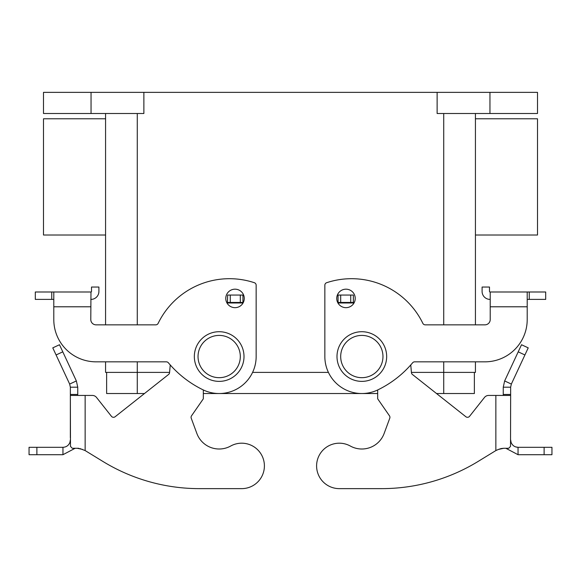 <?xml version="1.0" encoding="UTF-8"?>
<svg xmlns="http://www.w3.org/2000/svg" width="581" height="581" viewBox="0 0 581 581"><rect width="100%" height="100%" fill="white"/><g stroke="black" fill="none" stroke-linecap="round" stroke-linejoin="round"><path stroke-width="0.87" d="M361.832 331.715A24.83 24.83 0 0 0 336.995 356.545A24.83 24.83 0 0 0 361.832 381.376A24.83 24.83 0 0 0 386.663 356.545A24.83 24.83 0 0 0 361.832 331.715M219.168 381.376A24.83 24.83 0 0 1 194.337 356.545A24.83 24.83 0 0 1 219.168 331.715A24.83 24.83 0 0 1 244.005 356.545A24.83 24.83 0 0 1 219.168 381.376M225.777 298.423A9.245 9.245 0 0 1 235.022 289.178A9.245 9.245 0 0 1 244.267 298.423A9.245 9.245 0 0 1 235.022 307.669A9.245 9.245 0 0 1 225.777 298.423M336.733 298.423A9.245 9.245 0 0 0 345.978 307.669A9.245 9.245 0 0 0 355.223 298.423A9.245 9.245 0 0 0 345.978 289.178A9.245 9.245 0 0 0 336.733 298.423M475.425 235.022L537.505 235.022L537.505 118.785L475.425 118.785M105.575 235.022L43.495 235.022L43.495 118.785L105.575 118.785M474.372 372.399L474.372 393.533L436.527 393.533M377.679 393.533L203.321 393.533M144.473 393.533L106.628 393.533L106.628 372.399M105.575 113.498L105.575 324.844M105.575 361.832L105.575 372.399L169.587 372.399M411.413 372.399L475.425 372.399L475.425 361.832M475.425 113.498L475.425 324.844M252.59 372.399L328.41 372.399M91.043 113.498L91.043 92.364L43.495 92.364L43.495 113.498L143.877 113.498L143.877 92.364L437.123 92.364L437.123 113.498L537.505 113.498L537.505 92.364L489.957 92.364L489.957 113.498M91.043 92.364L143.877 92.364M437.123 92.364L489.957 92.364M490.219 299.397L490.023 299.397A7.923 7.923 0 0 1 482.099 291.466L482.099 287.043L489.492 287.043L489.492 291.466A0.53 0.53 0 0 0 490.023 291.996L527.207 291.996L527.207 319.557A42.268 42.268 0 0 1 484.939 361.832L414.667 361.832A2.644 2.644 0 0 0 412.641 362.769A105.669 105.669 0 0 1 378.035 389.793A36.988 36.988 0 0 1 324.844 356.545L324.844 285.213A2.644 2.644 0 0 1 326.653 282.707A79.256 79.256 0 0 1 422.852 323.356A2.644 2.644 0 0 0 425.234 324.844L484.939 324.844A5.287 5.287 0 0 0 490.219 319.557L490.219 291.996M324.844 285.213A2.644 2.644 0 0 1 326.653 282.707A79.256 79.256 0 0 1 422.852 323.356M412.641 362.769A105.669 105.669 0 0 1 378.035 389.793A36.988 36.988 0 0 1 324.844 356.545M490.219 306.79L527.207 306.79L527.207 319.557A42.268 42.268 0 0 1 484.939 361.832M527.207 291.996L545.697 291.996L545.697 299.397L527.207 299.397M489.492 291.466A0.53 0.53 0 0 0 490.023 291.996M484.939 324.844A5.287 5.287 0 0 0 490.219 319.557M482.099 289.687L482.099 291.466M51.738 291.996L51.738 299.397L35.303 299.397L35.303 291.996L53.793 291.996L53.793 319.557A42.268 42.268 0 0 0 96.061 361.832L166.333 361.832A2.644 2.644 0 0 1 168.359 362.769A105.669 105.669 0 0 0 202.965 389.793A36.988 36.988 0 0 0 256.156 356.545L256.156 285.213A2.644 2.644 0 0 0 254.347 282.707A79.256 79.256 0 0 0 158.148 323.356A2.644 2.644 0 0 1 155.766 324.844L96.061 324.844A5.287 5.287 0 0 1 90.781 319.557L90.977 291.996A0.53 0.53 0 0 0 91.507 291.466L91.507 287.043L98.901 287.043L98.901 291.466A7.923 7.923 0 0 1 90.977 299.397L90.781 299.397M53.793 291.996L90.781 291.996M51.738 299.397L53.793 299.397M90.977 291.996A0.53 0.53 0 0 0 91.507 291.466M98.901 289.687L98.901 291.466M90.781 306.79L53.793 306.79L53.793 319.557M96.061 324.844A5.287 5.287 0 0 1 90.781 319.557M230.679 446.034A23.777 23.777 0 0 1 196.865 433.47A23.777 23.777 0 0 0 230.679 446.034A22.717 22.717 0 0 1 261.559 454.916A22.717 22.717 0 0 1 241.681 488.636L199.414 488.636L241.681 488.636M115.14 416.737A2.644 2.644 0 0 1 111.429 416.301L96.511 397.44L111.429 416.301A2.644 2.644 0 0 0 115.14 416.737L168.577 374.469A2.644 2.644 0 0 0 169.565 372.624L170.24 364.948M96.511 397.44A5.287 5.287 0 0 0 92.364 395.436L85.146 395.436L85.146 450.573L102.801 461.387L85.146 450.573L79.902 448.568M69.473 443.405L68.754 444.494M67.047 446.07L66.437 446.433M82.589 449.44L77.258 448.271L78.696 448.271L72.255 448.271L70.483 446.39L70.352 395.436L70.352 437.704M70.352 442.562L70.352 439.904L69.916 442.41L70.352 442.562M62.951 447.305L29.05 447.305L29.05 454.705L62.951 454.705L62.951 447.305C66.299 447.138 68.623 445.504 69.916 442.41M59.48 344.736L52.777 347.866L59.48 344.736L76.358 380.94L77.745 387.193L70.352 387.193L69.655 384.07L76.358 380.94M29.05 447.305L29.05 454.705M75.152 448.271L62.951 454.705M77.745 395.436L77.745 387.193M70.352 387.193L70.352 395.436L85.146 395.436M242.945 303.188L242.945 295.054L227.629 295.054L227.432 303.71M199.414 488.636A184.925 184.925 0 0 1 102.801 461.387M203.321 389.96L203.321 398.813L191.541 415.8A2.644 2.644 0 0 0 191.236 418.218L196.865 433.47M227.629 302.454L242.945 302.454M52.777 347.866L69.655 384.07M339.319 488.636A22.717 22.717 0 0 1 328.323 485.796A22.717 22.717 0 0 0 339.319 488.636L381.586 488.636L339.319 488.636M350.321 446.034A23.777 23.777 0 0 0 384.135 433.47A23.777 23.777 0 0 1 350.321 446.034A22.717 22.717 0 0 0 319.441 454.916A22.717 22.717 0 0 0 328.323 485.796A22.717 22.717 0 0 1 319.441 454.916A22.717 22.717 0 0 1 350.321 446.034M510.648 387.193L503.255 387.193L504.642 380.94L521.52 344.736L528.223 347.866L511.345 384.07L510.648 387.193L510.648 395.436L495.854 395.436L495.854 450.573L478.199 461.387L495.854 450.573L498.411 449.44L503.742 448.271L501.185 448.547M469.571 416.301L484.489 397.44L469.571 416.301A2.644 2.644 0 0 1 465.86 416.737A2.644 2.644 0 0 0 469.571 416.301M511.12 442.497L511.084 442.41C512.377 445.504 514.701 447.138 518.049 447.305L515.681 446.912M511.084 442.41L510.648 439.904L511.084 442.41L510.648 442.562L510.648 439.904M501.142 448.554L498.418 449.44M518.049 454.705L518.049 447.305L551.95 447.305L551.95 454.705L518.049 454.705L505.848 448.271M510.648 395.436L510.517 446.39L508.745 448.271L503.742 448.271M504.642 380.94L511.345 384.07M503.255 395.436L503.255 387.193M495.854 395.436L488.636 395.436A5.287 5.287 0 0 0 484.489 397.44A5.287 5.287 0 0 1 488.636 395.436M465.86 416.737L412.423 374.469A2.644 2.644 0 0 1 411.435 372.624L410.76 364.948M353.568 303.71L353.371 302.454L338.055 302.454L338.055 303.188M377.679 389.96L377.679 398.813L389.459 415.8A2.644 2.644 0 0 1 389.764 418.218L384.135 433.47M381.586 488.636A184.925 184.925 0 0 0 478.199 461.387A184.925 184.925 0 0 1 381.586 488.636M353.371 302.454L353.371 295.054L338.055 295.054L338.055 302.454M219.168 377.679A21.134 21.134 0 0 1 198.034 356.545A21.134 21.134 0 0 1 219.168 335.411A21.134 21.134 0 0 1 240.309 356.545A21.134 21.134 0 0 1 219.168 377.679M361.832 377.679A21.134 21.134 0 0 0 382.966 356.545A21.134 21.134 0 0 0 361.832 335.411A21.134 21.134 0 0 0 340.691 356.545A21.134 21.134 0 0 0 361.832 377.679M443.724 393.533L443.724 361.832M137.276 393.533L137.276 361.832M137.276 113.498L137.276 324.844M443.724 113.498L443.724 324.844M529.262 291.996L529.262 299.397M70.352 394.455L77.745 394.455M242.945 302.984L227.629 302.984M36.879 447.305L36.879 454.705M230.265 302.454L230.265 295.054M240.309 302.454L240.309 295.054M56.088 354.962L62.792 351.839M510.648 394.455L503.255 394.455M544.121 447.305L544.121 454.705M353.371 302.984L338.055 302.984M350.735 302.454L350.735 295.054M340.691 302.454L340.691 295.054M524.912 354.962L518.208 351.839"/></g></svg>
